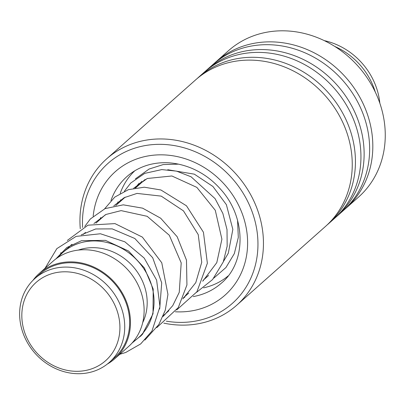<?xml version="1.0" encoding="UTF-8"?>
<svg xmlns="http://www.w3.org/2000/svg" width="405" height="405" viewBox="0 0 405 405"><rect width="100%" height="100%" fill="white"/><g stroke="black" fill="none" stroke-linecap="round" stroke-linejoin="round"><path stroke-width="0.61" d="M63.706 271.806A52.336 46.291 -131.6 0 0 22.351 322.805A52.336 46.291 -131.6 0 0 78.043 371.299A52.336 46.291 -131.6 0 0 119.394 320.299A52.336 46.291 -131.6 0 0 63.706 271.806M64.496 267.098A56.072 49.602 -131.6 0 0 34.952 278.463A56.072 49.602 -131.6 0 0 25.252 338.448A56.072 49.602 -131.6 0 0 79.856 373.693A56.072 49.602 -131.6 0 0 109.406 362.328A56.072 49.602 -131.6 0 0 119.105 302.343A56.072 49.602 -131.6 0 0 64.496 267.098M109.406 362.328L114.311 357.974A56.072 49.602 -131.6 0 0 124.006 297.984A56.072 49.602 -131.6 0 0 69.402 262.739A56.072 49.602 -131.6 0 0 39.857 274.109L34.952 278.463M133.194 341.729A56.963 50.387 -131.6 0 0 138.49 337.694A56.963 50.387 -131.6 0 0 148.346 276.757A56.963 50.387 -131.6 0 0 92.872 240.95A56.963 50.387 -131.6 0 0 62.856 252.497A56.963 50.387 -131.6 0 0 58.219 257.281M142.697 322.648A51.622 45.664 -131.6 0 0 137.573 272.357A51.622 45.664 -131.6 0 0 91.738 247.678A51.622 45.664 -131.6 0 0 78.292 250.103M107.315 364.07A56.963 50.387 -131.6 0 0 114.898 358.638L128.557 346.513A56.963 50.387 -131.6 0 0 138.409 285.576A56.963 50.387 -131.6 0 0 82.939 249.769A56.963 50.387 -131.6 0 0 52.923 261.316L39.265 273.446A56.963 50.387 -131.6 0 0 32.972 280.336M114.898 358.638A56.963 50.387 -131.6 0 0 124.75 297.7A56.963 50.387 -131.6 0 0 69.28 261.893A56.963 50.387 -131.6 0 0 39.265 273.446M324.278 40.627A65.863 58.259 48.4 0 1 379.834 103.204M334.854 46.489A65.863 58.259 48.4 0 1 375.268 92.011M117.536 203.953A70.313 62.198 48.4 0 1 117.906 201.892M120.214 193.362A70.313 62.198 48.4 0 1 134.85 170.753M228.187 275.886A70.313 62.198 48.4 0 1 203.599 287.833M138.12 185.677A57.854 51.177 48.4 0 1 141.922 181.263M166.323 321.175A93.631 82.828 -131.6 0 0 200.86 319.94A93.631 82.828 -131.6 0 0 252.431 212.605A93.631 82.828 -131.6 0 0 139.558 146.787A93.631 82.828 -131.6 0 0 82.59 227.488M80.281 228.754A97.904 86.604 48.4 0 1 106.697 158.826A97.904 86.604 48.4 0 1 139.649 141.512A97.904 86.604 48.4 0 1 248.847 191.504A97.904 86.604 48.4 0 1 236.697 305.254A97.904 86.604 48.4 0 1 203.745 322.567A97.904 86.604 48.4 0 1 163.822 323.139M344.458 209.547A97.904 86.604 -131.6 0 0 346.067 208.155L358.506 197.113A97.904 86.604 -131.6 0 0 370.656 83.364A97.904 86.604 -131.6 0 0 261.458 33.372A97.904 86.604 -131.6 0 0 228.506 50.686L216.067 61.727A97.904 86.604 -131.6 0 0 214.493 63.165M236.697 305.254L325.498 226.415A97.904 86.604 -131.6 0 0 337.649 112.666A97.904 86.604 -131.6 0 0 228.45 62.674A97.904 86.604 -131.6 0 0 195.499 79.987L106.697 158.826M327.073 224.983A97.904 86.604 -131.6 0 0 328.683 223.59A97.904 86.604 -131.6 0 0 340.833 109.836A97.904 86.604 -131.6 0 0 231.635 59.849A97.904 86.604 -131.6 0 0 198.683 77.163A97.904 86.604 -131.6 0 0 197.113 78.595M328.683 223.59L334.191 218.7A97.904 86.604 -131.6 0 0 346.341 104.951A97.904 86.604 -131.6 0 0 237.143 54.959A97.904 86.604 -131.6 0 0 204.191 72.272L198.683 77.163M335.765 217.262A97.904 86.604 -131.6 0 0 337.375 215.87A97.904 86.604 -131.6 0 0 349.525 102.121A97.904 86.604 -131.6 0 0 240.327 52.129A97.904 86.604 -131.6 0 0 207.375 69.442A97.904 86.604 -131.6 0 0 205.806 70.88M337.375 215.87L342.883 210.985A97.904 86.604 -131.6 0 0 355.033 97.235A97.904 86.604 -131.6 0 0 245.835 47.243A97.904 86.604 -131.6 0 0 212.883 64.557L207.375 69.442M346.067 208.155A97.904 86.604 -131.6 0 0 358.217 94.405A97.904 86.604 -131.6 0 0 249.019 44.413A97.904 86.604 -131.6 0 0 216.067 61.727M193.246 296.587A71.204 62.983 -131.6 0 0 197.488 295.675A71.204 62.983 -131.6 0 0 221.454 283.085C246.113 262.683 246.625 217.809 220.725 189.378C212.584 180.134 203.037 173.153 192.081 168.434C177.673 162.456 163.625 161.149 149.931 164.511C141.143 166.759 133.468 170.788 126.907 176.59A71.204 62.983 -131.6 0 0 110.955 200.561M93.175 216.199A82.595 73.062 48.4 0 1 143.167 156.993A82.595 73.062 48.4 0 1 242.742 215.05A82.595 73.062 48.4 0 1 197.245 309.734A82.595 73.062 48.4 0 1 175.35 311.779M183.738 297.523A71.204 62.983 -131.6 0 0 184.447 297.503M145.101 179.481L135.665 187.859M125.216 197.134L115.8 205.497M105.356 214.766L95.929 223.135M85.485 232.409L83.177 234.454M72.055 244.331L62.856 252.497M208.59 275.456L203.097 280.336M188.73 293.093L183.237 297.964M168.855 310.736L163.367 315.606M143.031 333.664L138.49 337.694M135.184 187.94L139.214 183.116M167.756 169.72L194.349 174.165L212.934 186.497L226.385 204.682L232.84 229.412L228.298 253.206L223.439 261.503M138.611 337.588L141.102 335.801M159.702 308.949L161.706 282.862L152.7 257.757L134.835 238.499L112.215 228.881L95.666 228.972L81.223 234.885M71.214 244.782L70.723 245.516M162.977 316.548L172.753 305.628L179.253 292.304L181.202 262.891L169.305 235.254L147.162 216.305L121.115 210.62L105.989 214.458L93.93 223.509M182.847 298.905L195.777 282.634L201.746 262.248L198.232 234.617L183.46 210.863L161.225 196.126L137.037 193.408L124.168 197.675L113.795 205.872M202.708 281.272L216.791 262.637L221.905 239.208L215.283 210.301L196.855 187.388L171.887 175.983L147.258 178.494L133.68 188.229M55.789 258.977L66.891 247.495L81.511 240.686L105.421 240.352L128.532 251.009L144.372 267.913L153.206 289.074L153.009 313.845L142.145 334.682L131.964 343.141M45.016 268.338L56.837 248.64L76.094 236.393L100.435 233.761L124.861 241.82L144.2 258.076L156.624 280.118L159.955 306.686L151.956 331.037L140.667 343.936L125.758 352.461L119.809 354.284M144.889 340.078L158.871 324.481L165.286 310.179L167.943 294.435L161.767 262.769L142.357 237.097L114.99 223.611L87.996 225.17L67.306 240.448M60.993 252.538L60.198 255.064M156.806 327.61L178.266 307.603L186.933 284.963L186.482 260.142L177.188 236.763L160.669 218.204L142.585 208.15L123.277 204.839L105.108 208.61L90.361 218.963L84.761 226.456M163.984 315.065L164.962 314.786M176.681 309.967L196.916 291.797L207.37 263.255L203.431 232.242L186.477 205.806L160.891 189.975L144.291 187.196L128.425 189.656L114.767 197.098L104.627 208.818M100.622 217.566L100.015 219.51M183.85 297.427L184.832 297.149M196.547 292.334L212.569 279.561L223.271 261.934L227.17 246.174L227.013 229.605L222.851 213.41L215.06 198.622L191.069 176.782L176.54 171.138L161.757 169.594L144.727 173.375L130.769 183.009L124.365 191.236M120.67 199.807L120.184 201.604M135.402 178.868L149.075 169.057L163.266 164.557L178.554 164.147M237.573 220.386L238.302 237.472L234.333 253.606L225.95 267.528L213.794 278.119"/></g></svg>

